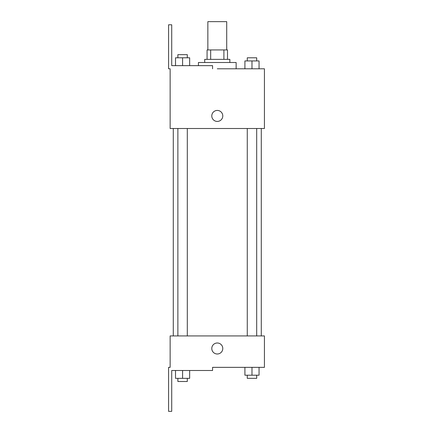 <?xml version="1.0" encoding="UTF-8"?>
<svg xmlns="http://www.w3.org/2000/svg" width="433" height="433" viewBox="0 0 433 433"><rect width="100%" height="100%" fill="white"/><g stroke="black" fill="none" stroke-linecap="round" stroke-linejoin="round"><path stroke-width="0.65" d="M226.713 49.936L226.713 21.65L207.856 21.65L207.856 49.936M210.671 59.364L210.671 49.936L207.071 49.936L207.071 59.364L207.071 49.936M210.671 49.936L227.498 49.936L227.498 59.364M223.899 59.364L223.899 49.936M204.717 62.504L204.717 59.364L229.858 59.364L229.858 62.504M251.979 68.793L251.979 60.934L244.91 60.934L244.91 68.793L236.142 68.793L236.142 62.504L198.428 62.504L198.428 65.648M217.285 68.793L264.428 68.793L259.053 68.793L259.053 60.934L251.979 60.934M211.786 115.93A5.499 5.499 0 0 1 220.034 111.167A5.499 5.499 0 0 1 220.034 120.693A5.499 5.499 0 0 1 211.786 115.93M212.571 68.793L212.571 65.648L171.717 65.648L171.717 24.795L168.572 24.795L168.572 68.793L170.142 68.793L170.142 128.504L264.428 128.504L264.428 68.793M170.142 335.927L264.428 335.927L264.428 367.352L212.571 367.352L212.571 370.496L171.717 370.496L171.717 411.35L168.572 411.35L168.572 367.352L170.142 367.352L170.142 335.927M211.786 348.495A5.499 5.499 0 0 1 220.034 343.732A5.499 5.499 0 0 1 220.034 353.258A5.499 5.499 0 0 1 211.786 348.495M244.91 367.352L244.91 375.211L259.053 375.211L259.053 367.352L259.053 375.211M251.979 375.211L251.979 367.352M256.693 375.211L256.693 378.35L247.27 378.35L247.27 375.211M175.517 370.496L175.517 378.35L189.659 378.35L189.659 370.496L189.659 378.35M182.591 378.35L182.591 370.496M187.305 378.35L187.305 381.495L177.876 381.495L177.876 378.35M259.053 68.793L259.053 60.934M256.693 60.934L256.693 57.789L247.27 57.789L247.27 60.934M175.517 65.648L175.517 57.789L189.659 57.789L189.659 65.648L189.659 57.789M182.591 65.648L182.591 57.789M187.305 57.789L187.305 54.65L177.876 54.65L177.876 57.789M261.283 335.927L261.283 128.504M173.287 335.927L173.287 128.504M247.27 128.504L247.27 335.927M256.693 128.504L256.693 335.927M187.305 335.927L187.305 128.504M177.876 335.927L177.876 128.504"/></g></svg>
